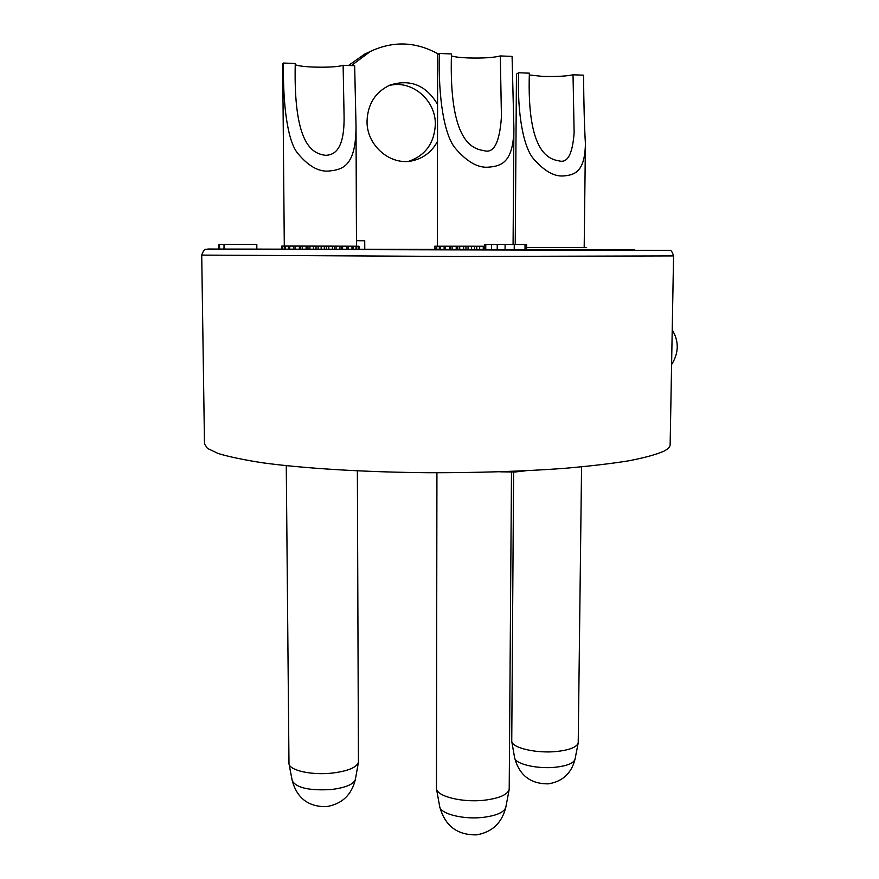 <?xml version="1.0" encoding="UTF-8"?>
<svg xmlns="http://www.w3.org/2000/svg" width="879" height="879" viewBox="0 0 879 879"><rect width="100%" height="100%" fill="white"/><g stroke="black" fill="none" stroke-linecap="round" stroke-linejoin="round"><path stroke-width="1.32" d="M359.071 249.273L526.565 249.614L526.609 244.527L505.106 244.439L491.581 244.461L491.559 249.548M634.089 249.768L207.807 249.032L256.855 249.12L256.8 244.439L224.277 244.351L223.87 249.065M626.54 249.757L633.803 249.768M284.62 246.098L281.73 246.109L281.741 249.164L359.071 249.295L359.061 246.252L358.698 249.295M201.72 255.097L204.488 443.895L207.422 448.367L218.102 453.476C229.089 456.827 244.153 459.97 263.282 462.892C304.661 468.474 364.378 472.155 428.095 472.726C476.814 472.836 521.73 471.419 562.846 468.485C588.282 466.32 610.147 463.782 628.474 460.86C644.461 457.783 656.305 454.542 664.008 451.136C668.073 448.993 670.117 446.851 670.139 444.708L673.567 255.921L458.651 256.47L201.72 255.097C203.269 250.812 204.741 248.878 206.115 249.295L669.963 250.361C671.16 250.218 672.358 252.075 673.567 255.921M364.763 249.284L364.73 240.769L356.467 240.681M351.358 65.595L370.323 51.476C393.243 40.698 415.888 41.544 438.28 54.026M437.566 104.392C426.205 85.274 410.383 78.813 390.1 85.021C375.454 91.921 367.774 103.92 367.037 121.016C366.455 145.793 390.99 166.461 413.295 160.56C424.041 157.846 432.116 151.452 437.5 141.365M286.268 465.694L288.982 763.774C289.554 770.433 311.529 775.355 331.866 773.124C347.798 771.18 356.654 767.543 358.445 762.214L357.368 470.891M284.302 246.098L282.686 63.914L283.445 63.046C282.84 105.194 287.565 141.486 297.882 153.506C308.166 165.889 318.33 171.757 328.361 171.086C342.041 169.713 356.138 167.208 356.017 125.675L354.655 65.716L343.118 65.288C338.173 66.859 328.405 67.452 313.836 67.079C304.057 66.672 297.86 65.881 295.245 64.694M339.953 249.262L339.931 246.164L334.35 246.142L334.372 249.251M336.064 246.153L336.075 249.262M334.35 246.142L326.362 246.12L326.384 249.24M332.416 249.251L332.405 246.142M328.823 249.24L328.801 246.131M326.362 246.12L321.154 246.12L321.176 249.229M324.329 249.24L324.307 246.12M321.154 246.12L313.462 246.109L313.484 249.218M318.088 246.109L318.11 249.229M316.044 249.229L316.022 246.109M313.462 246.109L309.924 246.098L309.946 249.218M309.924 246.098L306.09 246.098L306.112 249.207M307.969 249.207L307.936 246.098M306.09 246.098L302.244 246.087L302.266 249.196M302.244 246.087L299.387 246.087L299.409 249.196M300.464 249.196L300.442 246.087M299.387 246.087L295.41 246.087L295.432 249.186M295.41 246.087L293.652 246.087L293.674 249.186M293.894 249.186L293.861 246.087M293.652 246.087L289.718 246.087L289.751 249.175M289.718 246.087L285.444 246.087L285.466 249.164M288.543 249.175L288.51 246.087M285.444 246.087L284.62 246.087L284.642 249.164M282.741 246.098L282.774 249.164M282.357 249.164L282.335 246.098M281.73 246.109L281.741 249.164L256.855 249.098M283.445 63.046L295.256 63.486C293.223 147.518 313.902 153.594 325.483 155.33C334.119 155.067 344.623 150.177 344.074 115.929L343.118 65.288M342.601 249.273L342.59 246.175L341.689 246.164L341.7 249.262M341.689 246.164L339.931 246.164M346.568 249.273L346.557 246.186L342.59 246.175M348.117 249.273L348.04 246.186L348.051 249.273M348.04 246.186L346.557 246.186M351.985 249.284L351.974 246.197L348.095 246.197M355.973 249.284L355.962 246.219L353.116 246.219L353.127 249.284M353.116 246.208L351.974 246.197M358.357 249.295L358.346 246.241L356.709 246.23L356.72 249.295M356.709 246.23L355.962 246.219M436.929 472.77L436.456 788.683C436.984 796.506 462.75 802.813 484.703 800.176C499.393 798.286 507.568 794.693 509.205 789.397L511.49 472.1M437.324 246.219L437.654 54.883L439.401 53.465C438.083 97.877 444.334 136.036 455.674 148.683C466.98 161.725 477.758 167.9 488.01 167.208C501.063 166.186 513.457 163.011 513.896 128.4L512.083 56.41L500.316 55.937C493.69 57.673 482.868 58.344 467.859 57.926C459.761 57.574 454.289 56.904 451.432 55.893M484.527 246.252L479.692 246.241L479.681 249.526M483.23 249.526L483.252 246.241M434.698 249.438L434.698 246.23L434.896 249.438M436.138 249.438L436.149 246.219L434.896 246.23M439.324 249.449L439.324 246.208L436.786 246.219L436.775 249.438M436.786 246.219L436.149 246.219M444.126 249.46L444.137 246.208L440.379 246.208L440.379 249.449M440.379 246.208L439.324 246.208M450.356 249.471L450.367 246.208L445.565 246.208L445.565 249.46M449.729 246.208L449.718 249.471M445.565 246.208L444.137 246.208M457.739 249.482L457.75 246.208L452.114 246.208L452.114 249.471M456.245 246.208L456.234 249.482M452.114 246.208L450.367 246.208M465.936 249.493L465.947 246.219L459.739 246.208L459.728 249.482M463.651 246.219L463.64 249.493M459.739 246.208L457.75 246.208M474.572 249.515L474.583 246.23L468.089 246.219L468.067 249.504M471.583 246.23L471.573 249.504M468.089 246.219L465.947 246.219M479.692 246.241L476.77 246.23L476.748 249.515M476.77 246.23L474.583 246.23M439.401 53.465L451.454 53.96C448.828 142.442 472.594 148.771 483.933 150.639C493.855 153.803 499.69 142.508 501.437 116.764L500.316 55.937M499.975 471.825L515.149 471.99L525.928 470.77M585.864 247.625L526.587 247.515M513.611 472.045L511.743 741.305C512.05 748.018 536.926 753.699 557.231 751.435C569.889 749.941 576.888 747.095 578.217 742.887L581.557 466.881M515.237 244.461L516.456 74.111L518.61 72.759C517.094 112.962 523.368 147.683 533.839 159.154C544.299 170.998 554.1 176.591 563.23 175.954C574.525 175.13 584.876 172.086 585.414 143.738C584.392 126.389 583.777 103.535 583.557 75.176L573.031 74.792C566.417 76.209 556.352 76.759 542.837 76.418L529.334 74.979M586.645 247.636L585.864 247.636M518.61 72.759L529.367 73.166C526.763 153.375 549.199 159.242 559.099 160.879C567.548 163.417 572.559 154.045 574.13 132.762L573.031 74.792M672.215 329.856C679.115 341.327 678.907 352.897 671.589 364.576M369.246 51.971L364.62 54.124L348.491 65.486M388.408 85.768C411.119 78.945 436.116 99.997 435.325 124.675C434.27 143.211 425.425 155.418 408.812 161.286M224.332 249.065L224.277 244.351M223.804 244.439L219.541 244.428L219.607 249.054M219.541 244.428L218.948 244.439L219.003 249.054M491.581 244.516L485.779 244.505L485.746 249.537M485.779 244.505L484.538 244.527L484.505 249.537M586.623 249.658L626.189 249.735M288.982 763.774L292.257 780.772C296.311 787.859 309.298 790.781 331.229 789.54C345.689 787.716 353.743 784.299 355.402 779.299L358.445 762.214M436.456 788.683L439.687 806.559C440.214 813.899 463.607 819.799 483.516 817.327C496.855 815.558 504.293 812.196 505.821 807.23L509.205 789.397M515.149 471.265L515.149 471.99M526.565 249.581L590.183 249.691M511.743 741.305L514.6 757.698C514.918 764.005 537.508 769.312 555.935 767.191C567.427 765.796 573.789 763.126 575.031 759.181L578.217 742.887M224.002 244.351L224.068 249.065M219.3 249.054L219.234 244.428M497.239 244.439L497.217 249.559M525.005 249.614L525.049 244.505M514.215 249.592L514.248 244.461M505.073 249.581L505.106 244.439M356.489 246.23L356.017 125.675M292.257 780.772C297.146 798.33 308.573 806.955 326.538 806.625C342.052 803.988 351.677 794.891 355.402 779.299M513.083 244.461L513.896 128.4M439.687 806.559C444.862 825.777 457.157 835.204 476.583 834.852C492.185 832.16 501.931 822.953 505.821 807.23M584.183 247.625L585.414 143.738M514.6 757.698C519.258 775.289 530.509 784.013 548.375 783.848C562.56 781.552 571.449 773.322 575.031 759.181M370.323 51.476L364.62 54.124M413.295 160.56L410.559 161.077"/></g></svg>
